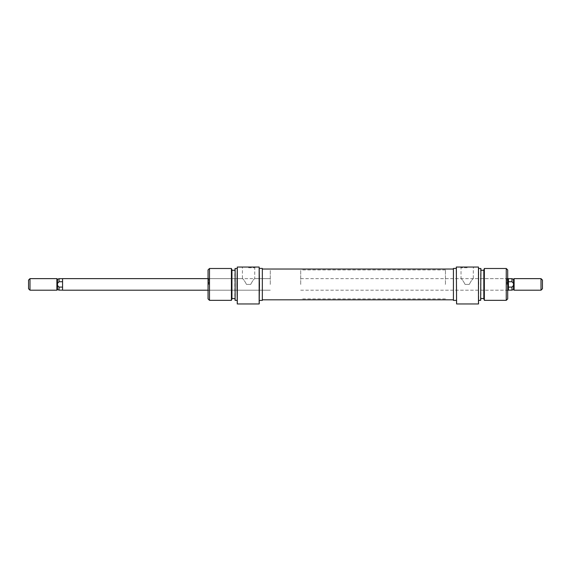<?xml version="1.0" encoding="UTF-8"?>
<svg xmlns="http://www.w3.org/2000/svg" width="571" height="571" viewBox="0 0 571 571"><rect width="100%" height="100%" fill="white"/><g stroke="black" fill="none" stroke-linecap="round" stroke-linejoin="round"><path stroke-width="0.43" stroke-dasharray="2.85 2.14" d="M507.705 298.89L507.705 269.94M506.984 284.415L506.984 278.627L506.984 284.415M456.607 303.958L456.607 267.042L456.315 303.665M467.178 267.042L460.297 267.042L467.178 267.042M467.178 267.763L461.025 267.763L467.178 267.763M469.255 284.415C471.068 280.996 472.424 279.069 473.323 278.627C472.431 279.055 471.075 280.982 469.255 284.415C471.068 280.996 472.424 279.069 473.323 278.627C472.431 279.055 471.075 280.982 469.255 284.415L465.094 284.415L469.255 284.415M483.823 269.94L483.823 298.89M484.351 300.339L484.351 268.491M480.925 300.232L480.925 268.598M480.639 268.491L480.639 300.339M478.755 303.851L478.462 267.042L478.462 303.958M506.263 268.491L506.263 300.339M445.459 284.415L445.459 269.94L445.459 284.415M453.424 300.41L453.424 268.42M478.755 284.415L478.755 268.491L478.755 284.415M465.094 284.415C463.281 280.996 461.925 279.069 461.025 278.627C461.918 279.055 463.274 280.982 465.094 284.415C463.281 280.996 461.925 279.069 461.025 278.627C461.918 279.055 463.274 280.982 465.094 284.415L467.178 284.415L465.094 284.415M483.823 284.415L483.823 298.526L483.823 284.415M478.462 267.042L456.607 267.042M456.315 284.415L456.315 300.41L456.315 284.415M453.424 284.415L453.424 269.02L453.424 284.415M262.339 268.42L262.339 300.41M270.297 284.415L270.297 269.94L270.297 284.415M62.567 290.204L62.567 278.627M56.886 290.204L56.886 278.627M57.5 289.59L57.5 283.359L59.034 281.731L59.034 278.684M28.55 288.755L28.55 280.068M29.999 278.627L29.999 290.204M300.703 284.415L300.703 269.94L300.703 284.415M508.433 290.204L508.433 278.627M514.114 290.204L514.114 278.627M511.966 290.147L511.966 287.099L513.5 285.471L513.5 279.24M542.45 288.755L542.45 280.068M541.001 278.627L541.001 290.204M513.5 289.59L513.5 283.359L511.966 281.731L511.966 278.684M508.433 287.099L508.433 278.684L508.433 290.147L508.433 287.099L511.966 287.099M513.5 283.359L513.5 285.471M508.433 281.731L511.966 281.731M59.034 290.147L59.034 287.099L57.5 285.471L57.5 279.24M62.567 287.099L62.567 281.731L62.567 290.147L62.567 287.099L59.034 287.099M62.567 281.731L62.567 278.684L62.567 281.731L59.034 281.731M57.5 283.359L57.5 285.471M208.051 269.94L208.051 298.89M208.779 284.415L208.779 278.627L208.779 284.415M259.441 303.665L259.155 267.042L259.155 303.958M248.585 267.042L255.465 267.042L248.585 267.042M248.585 267.763L254.737 267.763L248.585 267.763M246.508 284.415C244.695 280.996 243.339 279.069 242.432 278.627C243.325 279.055 244.688 280.982 246.508 284.415C244.695 280.996 243.339 279.069 242.432 278.627C243.325 279.055 244.688 280.982 246.508 284.415L250.662 284.415L246.508 284.415M231.94 298.89L231.94 269.94M231.412 268.491L231.412 300.339M234.831 268.598L234.831 300.232M235.124 300.339L235.124 268.491M237.293 303.958L237.293 267.042L237.008 303.851M209.5 300.339L209.5 268.491M259.441 284.415L259.441 268.42L259.441 284.415M237.293 267.042L259.155 267.042M250.662 284.415C252.475 280.996 253.831 279.069 254.737 278.627C253.845 279.055 252.489 280.982 250.662 284.415C252.475 280.996 253.831 279.069 254.737 278.627C253.845 279.055 252.489 280.982 250.662 284.415L248.585 284.415L250.662 284.415M231.94 284.415L231.94 298.526L231.94 284.415M262.339 284.415L262.339 298.89L262.339 284.415M445.459 290.204L506.984 290.204L507.705 290.932M507.705 277.899L506.984 278.627L473.323 278.627L473.323 267.763L474.051 267.042M445.459 269.94L300.703 269.94M445.459 278.627L461.025 278.627L461.025 267.763L460.297 267.042M445.459 298.89L300.703 298.89M208.051 290.932L208.779 290.204L270.297 290.204L208.051 290.204M300.703 278.627L507.705 278.627M300.703 290.204L507.705 290.204M255.465 267.042L254.737 267.763L254.737 278.627L270.297 278.627L208.051 278.627M208.051 277.899L208.779 278.627L242.432 278.627L242.432 267.763L241.711 267.042"/><path stroke-width="0.86" d="M456.607 303.958L456.315 267.042L456.607 303.958L478.462 303.958L478.462 267.042L456.607 267.042M484.351 300.339L483.823 298.89L483.823 269.94L484.351 268.491L484.351 300.339L506.263 300.339L506.263 268.491L507.705 269.94L507.705 298.89L506.263 300.339M480.925 268.598L480.639 300.339L480.925 268.598M478.462 267.042L478.462 303.958M456.315 268.42L453.424 268.42L453.424 300.41L456.315 300.41M208.051 278.627L62.567 278.627L62.567 290.204L208.051 290.204M62.567 278.684L59.034 278.684L57.5 279.24L57.5 289.59L56.886 290.204L29.999 290.204L29.999 278.627L56.886 278.627L56.886 290.204M29.999 278.627L28.55 280.068L28.55 288.755L29.999 290.204M507.705 278.627L508.433 278.627L508.433 290.204L507.705 290.204M514.114 290.204L514.114 278.627L513.5 279.24L513.5 285.471L511.966 287.099L511.966 290.147L513.5 289.59L514.114 290.204L541.001 290.204L541.001 278.627L542.45 280.068L542.45 288.755L541.001 290.204M513.5 285.471L513.5 289.59M513.5 279.24L511.966 278.684L511.966 281.731L513.5 283.359M511.966 281.731L508.433 281.731M508.433 287.099L511.966 287.099M57.5 285.471L59.034 287.099L59.034 290.147L57.5 289.59M59.034 278.684L59.034 281.731L57.5 283.359M62.567 287.099L59.034 287.099M59.034 281.731L62.567 281.731M259.441 284.415L259.155 303.958L259.155 267.042L259.441 284.415M231.412 268.491L231.94 269.94L231.94 298.89L231.412 300.339L231.412 268.491L209.5 268.491L209.5 300.339L231.412 300.339M235.124 300.339L235.124 268.491L235.124 300.339L237.008 300.339M237.008 284.415L237.293 267.042L237.293 303.958L237.008 284.415M209.5 300.339L208.051 298.89L208.051 269.94L209.5 268.491M259.441 300.41L262.339 300.41L262.339 268.42L259.441 268.42M237.293 267.042L259.155 267.042M478.755 268.491L480.639 268.491M480.925 270.297L483.823 270.297M484.351 268.491L506.263 268.491M480.925 298.526L483.823 298.526M478.755 300.339L480.639 300.339M262.339 269.02L453.424 269.02M262.339 299.811L453.424 299.811M514.114 278.627L541.001 278.627M508.433 278.684L511.966 278.684M508.433 290.147L511.966 290.147M57.5 279.24L56.886 278.627M62.567 290.147L59.034 290.147M259.155 303.958L237.293 303.958M237.008 268.491L235.124 268.491M234.831 270.297L231.94 270.297M234.831 298.526L231.94 298.526"/></g></svg>
